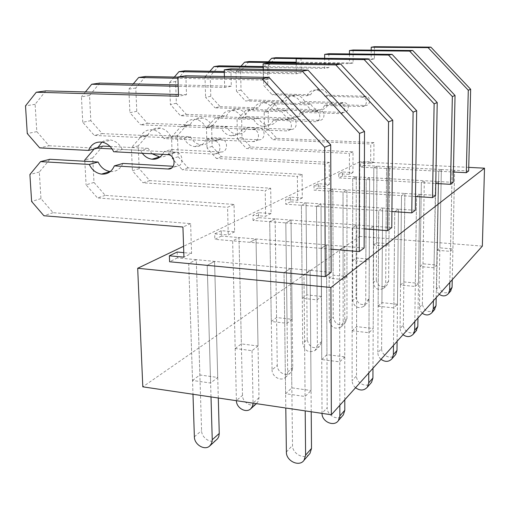 <?xml version="1.0" encoding="UTF-8"?>
<svg xmlns="http://www.w3.org/2000/svg" width="510" height="510" viewBox="0 0 510 510"><rect width="100%" height="100%" fill="white"/><g stroke="black" fill="none" stroke-linecap="round" stroke-linejoin="round"><path stroke-width="0.38" stroke-dasharray="2.55 1.91" d="M468.747 167.376L359.773 161.817L359.595 236.398L142.8 386.829M359.595 236.398L482.352 246.113M275.655 57.706L267.508 66.67L267.788 84.692L276.165 93.878L272.161 94.79L306.886 95.714L310.622 94.777C312.777 90.614 316.117 88.772 320.643 89.256C324.048 89.939 326.559 91.927 328.179 95.236L324.589 96.18L362.635 97.231C367.978 97.907 367.347 106.947 362.004 106.533L324.628 105.411L328.211 104.378C326.215 108.228 323.136 110.077 318.979 109.93C315.231 109.465 312.471 107.444 310.686 103.855L276.292 102.835L268.215 111.499L268.49 129.208L276.796 138.369L373.945 142.596L373.843 162.116L363.84 161.606L363.828 165.482L376.96 166.171L373.817 167.796L373.409 245.042L385.949 246.075L388.945 243.735L389.595 166.827L441.354 169.537L438.759 171.233L437.306 250.282L439.869 247.86L452.906 248.918L454.601 170.225L452.128 171.94L453.409 172.01M437.306 250.282L450.457 251.36L452.906 248.918M373.409 245.042L376.507 242.728L388.945 243.735M420.1 266.558L423 263.817L436.777 265.015L438.307 181.522L424.288 180.725L421.349 182.65L420.1 266.558L434.004 267.788L436.777 265.015M352.652 260.584L356.146 257.971L369.253 259.118L369.616 177.62L356.286 176.868L352.735 178.704L352.652 260.584L365.874 261.757L369.253 259.118M400.541 285.045L403.85 281.922L418.461 283.305L419.755 194.374L404.876 193.456L401.517 195.655L400.541 285.045L415.293 286.467L418.461 283.305M329.135 278.192L333.106 275.215L346.953 276.528L346.947 189.867L332.851 188.993L328.803 191.091L329.135 278.192L343.115 279.531L346.953 276.528M378.12 306.249L381.926 302.653L397.475 304.26L398.457 209.138L382.602 208.061L378.726 210.598L378.12 306.249L393.828 307.893L397.475 304.26M302.271 298.299L306.822 294.895L321.504 296.406L321.007 203.879L306.051 202.865L301.404 205.269L302.271 298.299L317.099 299.854L321.504 296.406M352.161 330.799L356.586 326.617L373.192 328.497L373.734 226.261L356.777 224.993L352.257 227.957L352.161 330.799L368.947 332.73L373.192 328.497M271.294 321.491L276.567 317.545L292.179 319.311L291.038 220.065L275.113 218.873L269.713 221.672L271.294 321.491L287.073 323.308L292.179 319.311M321.74 359.563L326.955 354.635L344.773 356.866L344.709 246.381L326.483 244.857L321.141 248.364L321.74 359.563L339.768 361.864L344.773 356.866M235.18 348.528L241.357 343.906L258.022 345.99L256.026 238.986L238.999 237.564L232.649 240.847L235.18 348.528L252.029 350.676L258.022 345.99M285.613 393.726L291.841 387.836L311.062 390.526L310.137 270.338L290.439 268.49L284.032 272.691L285.613 393.726L305.076 396.5L311.062 390.526M192.531 380.454L199.869 374.965L217.732 377.464L214.563 261.381L196.286 259.666L188.719 263.581L192.531 380.454L210.605 383.029L217.732 377.464M359.773 161.817L183.574 246.279M450.457 251.36L452.128 171.94L438.759 171.233L436.598 288.87L439.148 286.104C440.85 292.644 444.586 294.404 450.356 291.382M452.242 279.741L454.601 170.225L441.354 169.537L439.869 247.86M363.828 165.482L360.576 167.095L438.759 171.233L441.354 169.537L439.148 286.104M385.949 246.075L386.561 168.466L389.595 166.827L386.561 168.466L385.656 283.974L383.679 288.316C378.216 290.808 374.729 288.96 373.212 282.776L376.291 280.124C377.789 286.257 381.25 288.086 386.669 285.613L388.626 281.297L389.595 166.827L376.96 166.171L376.507 242.728M436.178 297.681L438.307 181.522L435.502 183.466L421.349 182.65L419.488 307.453L422.369 304.323C424.192 311.266 428.145 313.153 434.227 309.997M403.85 281.922L404.876 193.456L346.947 189.867L343.032 191.983L328.803 191.091L329.294 320.599L333.234 317.214C334.955 324.111 338.818 326.221 344.824 323.538L346.959 318.731L346.947 189.867L343.032 191.983L401.517 195.655L400.069 328.542L403.353 324.978C402.976 331.219 411.825 335.561 415.93 331.111M381.926 302.653L382.602 208.061L321.007 203.879L316.506 206.314L301.404 205.269L302.698 343.51L307.205 339.628C309.066 346.998 313.172 349.28 319.509 346.481L321.746 341.381L321.007 203.879L316.506 206.314L378.726 210.598L377.827 352.697L381.601 348.598C381.231 355.253 390.654 359.971 395.001 355.266M356.586 326.617L356.777 224.993L291.038 220.065L285.81 222.895L269.713 221.672L272.066 369.897L277.274 365.409C277.077 372.019 285.906 377.075 290.388 372.874L292.141 370.496L292.734 367.449L291.038 220.065L285.81 222.895L352.257 227.957L352.11 380.619L356.49 375.864C356.139 382.984 366.212 388.155 370.827 383.163M326.955 354.635L326.483 244.857L256.026 238.986L249.868 242.307L232.649 240.847L236.404 400.605L242.499 395.358C242.339 402.46 251.787 408.006 256.536 403.557L258.385 401.026L258.991 397.762L256.026 238.986L249.868 242.307L321.141 248.364L322.033 413.285L327.184 407.694C326.853 415.357 337.671 421.062 342.586 415.758M218.293 398.01L214.563 261.381L207.213 265.353L210.605 383.029M311.221 411.774L310.137 270.338L303.979 274.603L305.076 396.5M344.798 399.738L344.709 246.381L339.59 249.925L339.768 361.864M331.06 249.205L321.141 248.364L326.483 244.857L327.184 407.694M372.982 368.265L373.734 226.261L369.406 229.264L368.947 332.73M364.191 228.862L352.257 227.957L356.777 224.993L356.49 375.864M397.092 341.337L398.457 209.138L394.753 211.701L393.828 307.893M391.929 211.51L378.726 210.598L382.602 208.061L381.601 348.598M417.951 318.042L419.755 194.374L416.549 196.599L415.293 286.467M415.497 196.528L401.517 195.655L404.876 193.456L403.353 324.978M422.369 304.323L424.288 180.725L369.616 177.62L366.18 179.475L352.735 178.704L352.608 300.517L356.076 297.534C357.682 304.03 361.335 305.987 367.028 303.412L369.074 298.866L369.616 177.62L366.18 179.475L421.349 182.65L424.288 180.725L423 263.817M434.004 267.788L435.776 183.479M365.874 261.757L366.18 179.475L365.721 301.875L363.662 306.465C357.918 309.06 354.233 307.077 352.608 300.517M249.129 61.531L240.624 71.024L241.026 90.13L249.874 99.883L245.367 100.91L281.877 101.981L286.084 100.923C288.335 96.511 291.841 94.573 296.603 95.089C300.186 95.823 302.844 97.945 304.566 101.458L300.511 102.523L340.623 103.74C346.264 104.473 345.64 114.074 339.992 113.622L300.6 112.321L304.648 111.161C302.564 115.234 299.338 117.185 294.958 117.019C291.012 116.516 288.099 114.361 286.206 110.555L250.059 109.376L241.625 118.53L242.02 137.279L250.786 147.014L353.003 151.846L352.984 172.558L342.433 171.978L342.439 176.084L356.286 176.868L356.146 257.971M343.115 279.531L343.032 191.983L343.153 322.154L340.992 327.006C334.942 329.709 331.047 327.573 329.294 320.599M219.128 65.86L210.241 75.945L210.789 96.275L220.167 106.666L215.048 107.839L253.527 109.083L258.315 107.884C260.655 103.192 264.339 101.133 269.369 101.707C273.156 102.491 275.967 104.76 277.81 108.502L273.194 109.72L315.594 111.142C321.568 111.939 320.956 122.177 314.982 121.68L273.347 120.162L277.95 118.836C275.776 123.171 272.385 125.237 267.763 125.039C263.606 124.497 260.514 122.19 258.5 118.135L220.422 116.771L211.612 126.467L212.154 146.395L221.436 156.768L329.25 162.346L329.332 184.397L318.183 183.721L318.214 188.088L332.851 188.993L333.106 275.215M317.099 299.854L316.506 206.314L317.379 345.302L315.129 350.453C308.728 353.271 304.585 350.956 302.698 343.51M184.92 70.794L175.619 81.555L176.358 103.275L186.322 114.399L180.463 115.738L221.123 117.204L226.618 115.827C229.06 110.823 232.942 108.63 238.266 109.255C242.275 110.109 245.272 112.544 247.242 116.554L241.938 117.95L286.894 119.627C293.244 120.5 292.657 131.472 286.314 130.911L242.173 129.126L247.458 127.608C245.189 132.23 241.612 134.43 236.729 134.2C232.324 133.601 229.041 131.127 226.88 126.786L186.666 125.186L177.454 135.501L178.175 156.761L188.037 167.86L302.079 174.356L302.296 197.925L290.477 197.147L290.528 201.813L306.051 202.865L306.822 294.895M287.073 323.308L285.81 222.895L287.685 371.988L287.085 375.067L285.32 377.47C280.793 381.709 271.875 376.584 272.066 369.897M145.548 76.474L135.8 88.007L136.782 111.314L147.416 123.286L140.645 124.835L183.734 126.576L190.096 124.975C192.646 119.614 196.745 117.275 202.4 117.963C206.665 118.9 209.859 121.527 211.981 125.843L205.83 127.468L253.655 129.451C260.419 130.42 259.87 142.233 253.119 141.601L206.167 139.479L212.3 137.719C209.929 142.672 206.148 145.018 200.965 144.751C196.293 144.088 192.793 141.417 190.466 136.744L147.881 134.857L138.229 145.873L139.185 168.651L149.704 180.597L270.689 188.228L271.084 213.543L258.513 212.632L258.602 217.636L275.113 218.873L276.567 317.545M252.029 350.676L253.075 403.161M102.841 146.089L92.731 157.909L93.987 182.44L105.258 195.368L234.026 204.433L234.651 231.782L221.225 230.686L221.365 236.092L238.999 237.564L241.357 343.906M211.006 396.933L207.213 265.353L214.563 261.381L290.439 268.49L291.841 387.836M177.18 252.023L177.384 257.894L196.286 259.666L199.869 374.965M376.291 280.124L376.96 166.171L373.817 167.796L373.212 282.776M363.84 161.606L360.583 163.187L360.576 167.095M373.843 162.116L370.674 163.704L360.583 163.187M373.945 142.596L370.764 143.998L370.674 163.704M276.796 138.369L272.837 139.683L370.764 143.998M268.49 129.208L264.46 130.439L272.837 139.683M268.215 111.499L264.167 112.57L264.46 130.439M276.292 102.835L272.302 103.836L264.167 112.57M310.686 103.855L306.963 104.875L272.302 103.836M324.628 105.411C322.62 109.293 319.521 111.161 315.327 111.008C311.546 110.542 308.76 108.496 306.963 104.875M328.179 95.236L365.919 96.262C371.216 96.932 370.585 105.882 365.281 105.481L328.211 104.378M306.886 95.714C309.06 91.513 312.426 89.652 316.984 90.142C320.42 90.831 322.951 92.845 324.589 96.18M276.165 93.878L310.622 94.777M267.788 84.692L263.715 85.521L272.161 94.79M267.508 66.67L263.415 67.333L263.715 85.521M268.438 61.799L263.415 67.333M374.455 46.71L374.391 58.892L371.159 59.511L297.247 58.605M374.391 58.892L324.672 58.293L324.723 68.365L263.16 67.39M371.203 50.152L371.159 59.511M468.658 170.965L454.601 170.225L452.128 171.94L449.801 282.47M439.199 294.308L437.261 291.847L436.598 288.87M342.439 176.084L338.767 177.901L352.735 178.704L356.286 176.868L356.076 297.534M342.433 171.978L338.761 173.757L338.767 177.901M352.984 172.558L349.401 174.35L338.761 173.757M353.003 151.846L349.407 153.44L349.401 174.35M250.786 147.014L246.336 148.493L349.407 153.44M242.02 137.279L237.488 138.663L246.336 148.493M241.625 118.53L237.073 119.735L237.488 138.663M250.059 109.376L245.565 110.498L237.073 119.735M286.206 110.555L282.005 111.703L245.565 110.498M300.6 112.321C298.503 116.439 295.252 118.409 290.834 118.231C286.862 117.727 283.917 115.547 282.005 111.703M304.566 101.458L344.333 102.644C349.924 103.364 349.293 112.869 343.702 112.43L304.648 111.161M281.877 101.981C284.14 97.525 287.672 95.568 292.479 96.097C296.093 96.83 298.771 98.978 300.511 102.523M249.874 99.883L286.084 100.923M241.026 90.13L236.442 91.067L245.367 100.91M240.624 71.024L236.015 71.77L236.442 91.067M240.994 66.198L236.015 71.77M353.118 49.993L353.105 62.953L349.439 63.654L296.214 62.908M353.105 62.953L296.208 62.175M349.446 53.945L349.439 63.654M453.186 182.363L438.307 181.522L435.502 183.466L433.417 300.766M422.255 313.229L420.195 310.609L419.488 307.453M318.214 188.088L314.032 190.16L328.803 191.091L332.851 188.993L333.234 317.214M318.183 183.721L314.001 185.748L314.032 190.16M329.332 184.397L325.252 186.437L314.001 185.748M329.25 162.346L325.15 164.156L325.252 186.437M221.436 156.768L216.38 158.444L325.15 164.156M212.154 146.395L207.009 147.964L216.38 158.444M211.612 126.467L206.442 127.831L207.009 147.964M220.422 116.771L215.316 118.039L206.442 127.831M258.5 118.135L253.719 119.442L215.316 118.039M273.347 120.162C271.161 124.536 267.737 126.627 263.077 126.423C258.882 125.868 255.759 123.541 253.719 119.442M277.81 108.502L319.827 109.892C325.743 110.676 325.131 120.806 319.215 120.315L277.95 118.836M253.527 109.083C255.886 104.346 259.603 102.268 264.677 102.841C268.496 103.645 271.333 105.933 273.194 109.72M220.167 106.666L258.315 107.884M210.789 96.275L205.587 97.334L215.048 107.839M210.241 75.945L205.007 76.793L205.587 97.334M209.891 71.241L205.007 76.793M328.854 53.735L328.905 67.569L324.723 68.365M328.905 67.569L263.141 66.549M435.565 195.349L419.755 194.374L416.549 196.599L414.802 321.555M403.021 334.713L400.828 331.908L400.069 328.542M290.528 201.813L285.727 204.191L301.404 205.269L306.051 202.865L307.205 339.628M290.477 197.147L285.67 199.474L285.727 204.191M302.296 197.925L297.604 200.271L285.67 199.474M302.079 174.356L297.362 176.441L297.604 200.271M188.037 167.86L182.261 169.779L297.362 176.441M178.175 156.761L172.303 158.553L182.261 169.779M177.454 135.501L171.545 137.062L172.303 158.553M186.666 125.186L180.827 126.639L171.545 137.062M226.88 126.786L221.404 128.284L180.827 126.639M242.173 129.126C239.891 133.798 236.283 136.023 231.349 135.787C226.905 135.175 223.59 132.677 221.404 128.284M247.242 116.554L291.771 118.186C298.05 119.047 297.457 129.891 291.178 129.342L247.458 127.608M221.123 117.204C223.584 112.143 227.498 109.93 232.872 110.568C236.927 111.429 239.949 113.896 241.938 117.95M186.322 114.399L226.618 115.827M176.358 103.275L170.397 104.48L180.463 115.738M175.619 81.555L169.626 82.524L170.397 104.48M174.331 77.061L169.626 82.524M301.015 58.025L301.149 72.86L296.323 73.784L224.292 72.471M301.149 72.86L224.272 71.496M296.221 63.38L296.323 73.784M415.306 210.279L398.457 209.138L394.753 211.701L393.471 345.385M381.002 359.308C378.936 357.484 377.878 355.285 377.827 352.697M258.602 217.636L253.03 220.397L269.713 221.672L275.113 218.873L277.274 365.409M258.513 212.632L252.934 215.328L253.03 220.397M271.084 213.543L265.64 216.272L252.934 215.328M270.689 188.228L265.213 190.651L265.64 216.272M149.704 180.597L143.042 182.816L265.213 190.651M139.185 168.651L132.409 170.722L143.042 182.816M138.229 145.873L131.408 147.677L132.409 170.722M147.881 134.857L141.13 136.54L131.408 147.677M190.466 136.744L184.123 138.478L141.13 136.54M206.167 139.479C203.777 144.496 199.965 146.867 194.731 146.593C190.013 145.917 186.475 143.208 184.123 138.478M211.981 125.843L259.322 127.774C266.016 128.73 265.461 140.403 258.774 139.778L212.3 137.719M183.734 126.576C186.297 121.144 190.434 118.785 196.146 119.487C200.449 120.43 203.681 123.095 205.83 127.468M147.416 123.286L190.096 124.975M136.782 111.314L129.897 112.71L140.645 124.835M135.8 88.007L128.871 89.129L129.897 112.71M133.295 83.876L128.871 89.129M268.744 62.991L268.993 78.993L263.37 80.07L177.939 78.285M268.993 78.993L177.901 77.137M263.192 69.36L263.37 80.07M391.782 227.613L373.734 226.261L369.406 229.264L368.768 372.969M355.534 387.747C353.322 385.77 352.18 383.399 352.11 380.619M221.365 236.092L214.825 239.337L232.649 240.847L238.999 237.564L242.499 395.358M221.225 230.686L214.678 233.86L214.825 239.337M234.651 231.782L228.25 234.982L214.678 233.86M234.026 204.433L227.575 207.283L228.25 234.982M105.258 195.368L97.48 197.95L227.575 207.283M93.987 182.44L86.082 184.856L97.48 197.95M84.832 161.262L86.082 184.856M92.731 157.909L84.768 160.012M97.754 147.358L94.949 148.053L94.12 149.028M152.056 153.733L148.072 148.34L140.632 150.38L112.079 148.926M97.41 148.18L94.949 148.053M148.072 148.34L110.026 146.446M99.75 83.085L89.537 95.498L90.825 120.653L102.23 133.614L94.312 135.424L140.097 137.509L147.562 135.634C150.22 129.852 154.562 127.347 160.58 128.118C165.132 129.145 168.555 132.001 170.856 136.68L163.633 138.58L214.697 140.97C221.933 142.054 221.455 154.849 214.226 154.128L164.112 151.578L171.309 149.506C168.963 154.619 165.163 157.15 159.91 157.093M164.112 151.578L162.639 154.288M142.296 153.23L140.632 150.38M170.856 136.68L221.372 138.994C228.531 140.059 228.04 152.688 220.887 151.98L171.309 149.506M140.097 137.509C142.774 131.65 147.154 129.119 153.242 129.903C157.839 130.942 161.3 133.837 163.633 138.58M102.23 133.614L147.562 135.634M90.825 120.653L82.773 122.285L94.312 135.424M89.537 95.498L81.428 96.811L82.773 122.285M85.406 91.953L81.428 96.811M230.902 68.824L231.298 86.184L224.661 87.452L178.207 86.33M231.298 86.184L178.162 84.934M224.394 76.519L224.661 87.452M364.121 248L344.709 246.381L339.59 249.925L339.839 405.278M177.384 257.894L169.594 261.757M216.686 439.671C211.644 444.401 201.495 438.249 201.59 430.593L196.286 259.666L188.719 263.581L192.984 394.262M49.903 159.286L39.321 172.036L40.972 198.619L53.097 212.695L190.625 223.616L191.575 253.342L183.938 257.161M191.575 253.342L183.785 252.628M190.625 223.616L182.931 227.02M53.097 212.695L43.905 215.755M40.972 198.619L31.62 201.469M39.321 172.036L29.899 174.528M122.91 163.429C120.347 169.167 116.152 171.876 110.313 171.551M101.898 142.124C104.665 140.142 107.769 139.472 111.205 140.11C116.076 141.251 119.767 144.375 122.279 149.475L176.39 152.292C184.078 153.497 183.676 167.255 176.007 166.438L173.196 166.279M122.279 149.475L113.679 151.738M45.811 90.869L35.113 104.314L36.809 131.625L49.094 145.752L39.71 147.894M49.094 145.752L97.397 148.206M36.809 131.625L27.272 133.563M35.113 104.314L25.5 105.876M185.895 75.76L186.501 94.726L178.538 96.243M186.501 94.726L178.481 94.503M331.143 272.308L310.137 270.338L303.979 274.603L305.203 410.881M309.156 454.333C303.909 459.988 292.224 453.626 292.517 445.338L290.439 268.49L284.032 272.691L285.798 408.013M365.281 105.481L362.004 106.533M362.03 97.174L365.313 96.205M388.626 281.297L385.656 283.974M343.702 112.43L339.992 113.622M339.979 103.677L343.695 102.58M369.074 298.866L365.721 301.875M319.215 120.315L314.982 121.68M314.919 111.072L319.152 109.822M346.959 318.731L343.153 322.154M291.178 129.342L286.314 130.911M286.174 119.544L291.051 118.11M321.746 341.381L317.379 345.302M258.774 139.778L253.119 141.601M252.883 129.361L258.564 127.691M292.734 367.449L287.685 371.988M220.887 151.98L214.226 154.128M213.868 140.868L220.556 138.898M258.991 397.762L253.075 403.078M176.007 166.438L171.889 167.758M167.522 154.543L175.51 152.184M286.378 452.007L292.517 445.338M194.367 436.809L201.59 430.593M315.327 111.008L318.979 109.93M362.635 97.231L365.919 96.262M316.984 90.142L320.643 89.256M383.679 288.316L386.669 285.613M290.834 118.231L294.958 117.019M340.623 103.74L344.333 102.644M292.479 96.097L296.603 95.089M363.662 306.465L367.028 303.412M263.077 126.423L267.763 125.039M315.594 111.142L319.827 109.892M264.677 102.841L269.369 101.707M340.992 327.006L344.824 323.538M231.349 135.787L236.729 134.2M286.894 119.627L291.771 118.186M232.872 110.568L238.266 109.255M315.129 350.453L319.509 346.481M194.731 146.593L200.965 144.751M253.655 129.451L259.322 127.774M196.146 119.487L202.4 117.963M285.32 377.47L290.388 372.874M214.697 140.97L221.372 138.994M153.242 129.903L160.58 128.118M250.601 408.937L250.933 408.631M168.402 154.651L176.39 152.292M102.465 142.226L111.205 140.11M209.648 446.052L209.999 445.734"/><path stroke-width="0.76" d="M142.8 386.829L331.353 414.757L330.913 287.506L137.687 268.273L142.8 386.829M468.747 167.376L484.5 168.179L482.352 246.113L331.353 414.757M183.574 246.279L137.687 268.273M484.5 168.179L330.913 287.506M325.265 276.637L324.672 147.269L330.709 144.872L331.143 272.308L325.265 276.637L169.594 261.757L169.377 255.803L177.18 252.023L183.785 252.628M359.238 251.596L359.524 133.429L364.516 131.44L364.121 248L359.238 251.596L331.06 249.205M387.657 230.654L388.55 121.896L392.751 120.226L391.782 227.613L387.657 230.654L364.191 228.862M411.78 212.874L413.094 112.149L416.676 110.727L415.306 210.279L411.78 212.874L391.929 211.51M432.512 197.599L434.125 103.791L437.217 102.567L435.565 195.349L432.512 197.599L415.497 196.528M437.217 102.567L392.101 54.385L328.854 53.735L324.66 54.379L324.672 58.306L275.655 57.706L271.62 58.287L268.438 61.799M297.247 58.605L271.62 58.287M453.409 172.01L466.312 172.692L468.658 170.965L470.653 89.288L430.873 47.13L374.455 46.71L371.216 47.207L371.203 50.152M430.873 47.13L428.126 47.64L371.216 47.207M470.653 89.288L468.282 90.225L428.126 47.64M466.312 172.692L468.282 90.225M452.242 279.741L452.077 287.334L449.642 290.126L449.801 282.47M449.642 290.126L448.5 293.524C445.823 296.387 442.725 296.648 439.199 294.308M452.077 287.334L450.356 291.382M296.208 62.175L249.129 61.531L244.583 62.188L240.994 66.198M296.214 62.908L244.583 62.188M435.776 183.479L450.521 184.327L453.186 182.363L455.041 95.485L412.756 50.515L353.118 49.993L349.446 50.56L349.446 53.945M412.756 50.515L409.638 51.102L349.446 50.56M455.041 95.485L452.351 96.556L409.638 51.102M450.521 184.327L452.351 96.556M436.178 297.681L436.031 305.719L433.277 308.881L433.417 300.766M433.277 308.881L432.085 312.471C429.261 315.486 425.99 315.741 422.255 313.229M436.031 305.719L434.227 309.997M263.141 66.549L219.128 65.86L213.964 66.606L209.891 71.241M263.16 67.39L213.964 66.606M392.101 54.385L388.518 55.054L324.66 54.379M434.125 103.791L388.518 55.054M417.951 318.042L417.824 326.585L414.681 330.18L414.802 321.555M414.681 330.18L413.431 333.993C410.454 337.174 406.986 337.41 403.021 334.713M417.824 326.585L415.93 331.111M224.272 71.496L184.92 70.794L178.997 71.649L174.331 77.061M224.292 72.471L178.997 71.649M416.676 110.727L368.316 58.835L301.015 58.025L296.176 58.765L296.221 63.38M368.316 58.835L364.172 59.606L296.176 58.765M413.094 112.149L364.172 59.606M397.092 341.337L396.997 350.453L393.382 354.597L393.471 345.385M393.382 354.597L392.069 358.651C388.92 362.011 385.228 362.234 381.002 359.308M396.997 350.453L395.696 354.463L395.001 355.266M177.901 77.137L145.548 76.474L138.688 77.469L133.295 83.876M177.939 78.285L138.688 77.469M392.751 120.226L340.642 64.011L268.744 62.991L263.096 63.865L263.192 69.36M340.642 64.011L335.79 64.917L263.096 63.865M388.55 121.896L335.79 64.917M372.982 368.265L372.925 378.031L368.724 382.851L368.768 372.969M368.724 382.851L367.347 387.179C364 390.743 360.06 390.934 355.534 387.747M372.925 378.031L371.56 382.315L370.827 383.163M94.12 149.028L84.768 160.012L84.832 161.262M110.026 146.446L102.841 146.089L97.754 147.358M112.079 148.926L97.41 148.18M159.91 157.093L152.056 153.733M162.639 154.288C159.93 157.915 156.379 159.553 152.005 159.196C148.136 158.693 144.897 156.697 142.296 153.23M178.162 84.934L99.75 83.085L91.717 84.246L85.406 91.953M178.207 86.33L91.717 84.246M364.516 131.44L308.04 70.112L230.902 68.824L224.228 69.851L224.394 76.519M308.04 70.112L302.277 71.19L224.228 69.851M359.524 133.429L302.277 71.19M344.798 399.738L344.805 410.263L339.858 415.924L339.839 405.278M339.858 415.924L338.411 420.578C334.095 427.208 321.746 421.725 322.033 413.374M344.805 410.263L343.364 414.853L342.586 415.758M253.075 403.161L252.45 406.413L250.601 408.937C245.833 413.4 236.328 407.853 236.404 400.694M110.313 171.551L110.185 171.538C104.869 170.697 100.833 167.522 98.092 162.014L49.903 159.286L40.558 161.613L29.899 174.528L31.62 201.469L43.905 215.755L182.931 227.02L183.938 257.161L169.377 255.803M98.092 162.014L89.25 164.437L40.558 161.613M178.481 94.503L45.811 90.869L36.28 92.24L25.5 105.876L27.272 133.563L39.71 147.894L88.523 150.431C91.309 144.075 95.95 141.34 102.465 142.226C107.387 143.393 111.129 146.561 113.679 151.738L168.402 154.651C176.192 155.881 175.803 169.843 168.045 169.001L114.342 165.89L122.91 163.429L173.196 166.279M114.342 165.89C111.735 171.762 107.457 174.496 101.496 174.101C96.116 173.247 92.036 170.021 89.25 164.437M88.523 150.431L97.397 148.206L101.898 142.124M330.709 144.872L269.07 77.405L185.895 75.76L177.894 76.991L178.538 96.243L36.28 92.24M269.07 77.405L262.115 78.706L177.894 76.991M324.672 147.269L262.115 78.706M311.221 411.774L311.508 448.417L305.598 455.181L305.203 410.881M305.598 455.181L304.075 460.198C299.459 467.345 286.046 461.078 286.378 452.007L285.798 408.013M311.508 448.417L309.991 453.364L309.156 454.333M218.293 398.01L219.262 433.455L212.243 439.76L211.006 396.933M212.243 439.76L211.618 443.324L209.648 446.052C204.555 450.827 194.284 444.567 194.367 436.809L192.984 394.262M219.262 433.455L218.815 436.509L217.668 438.645L209.999 445.734M171.889 167.758L168.045 169.001M448.5 293.524L450.948 290.7M432.085 312.471L434.851 309.277M413.431 333.993L416.587 330.353M392.069 358.651L395.696 354.463M367.347 387.179L371.56 382.315M152.005 159.196L159.311 157.042M338.411 420.578L343.364 414.853M250.933 408.631L256.422 403.659M101.496 174.101L110.185 171.538M304.075 460.198L309.991 453.364"/></g></svg>
